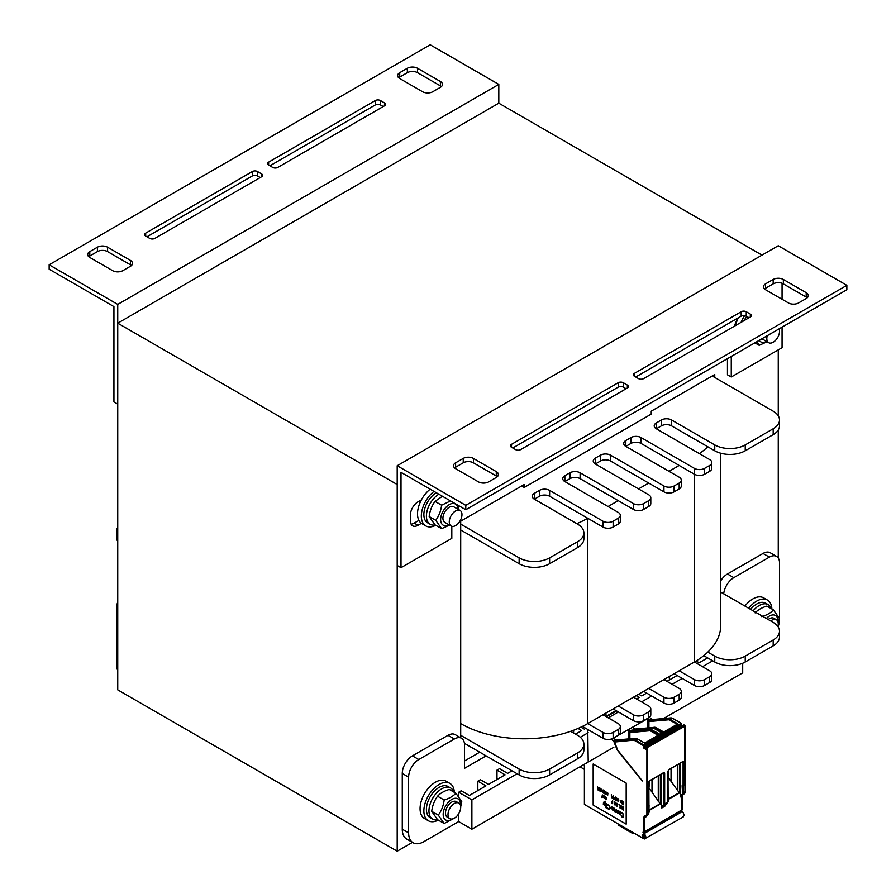 <?xml version="1.0" encoding="UTF-8"?>
<svg xmlns="http://www.w3.org/2000/svg" width="896" height="896" viewBox="0 0 896 896"><rect width="100%" height="100%" fill="white"/><g stroke="black" fill="none" stroke-linecap="round" stroke-linejoin="round"><path stroke-width="1.34" d="M117.746 323.176L117.746 689.864L397.197 851.2L397.197 484.523L117.746 323.176L498.803 103.174L761.992 255.125M737.52 319.2A14.37 8.299 120 0 0 737.016 320.79M421.019 500.102A14.37 8.299 120 0 0 419.462 504.134M714.75 377.451L714.75 374.517L651.235 411.186L651.235 414.12L524.216 487.458L524.216 484.523L460.701 521.192L460.701 737.8M412.474 842.374L397.197 851.2M778.254 349.877L778.254 415.834M778.254 430.002L778.254 558.04M49.157 269.203L113.938 306.611L113.938 401.946L117.746 404.141L117.746 304.405L49.157 264.802L49.157 269.203M398.72 77.806A7.19 4.144 180 0 1 399.728 77.067L407.355 72.666A7.19 4.144 180 0 1 417.514 72.666L440.384 85.87A7.19 4.144 180 0 1 441.392 86.598M269.92 165.805L375.346 104.933A3.595 2.072 180 0 1 380.419 104.933L383.219 106.546M146.955 236.79L252.392 175.918A3.595 2.072 180 0 1 257.466 175.918L260.266 177.542M88.794 256.738A7.19 4.144 180 0 1 89.802 256.01L97.418 251.608A7.19 4.144 180 0 1 107.587 251.608L130.446 264.802A7.19 4.144 180 0 1 131.454 265.541M399.728 78.534L422.598 91.739A7.19 4.144 -0 0 0 432.757 91.739L440.384 87.338A7.19 4.144 -0 0 0 442.478 84.403A7.19 4.144 -0 0 0 440.384 81.469L417.514 68.264A7.19 4.144 -0 0 0 407.355 68.264L399.728 72.666A7.19 4.144 -0 0 0 397.622 75.6A7.19 4.144 -0 0 0 399.728 78.534M272.709 167.418A3.595 2.072 -0 0 0 277.794 167.418L384.485 105.818A3.595 2.072 -0 0 0 385.538 104.35A3.595 2.072 -0 0 0 384.485 102.883L380.419 100.531A3.595 2.072 -0 0 0 375.346 100.531L268.643 162.131A3.595 2.072 -0 0 0 267.59 163.598A3.595 2.072 -0 0 0 268.643 165.066L272.709 167.418M149.755 238.403A3.595 2.072 -0 0 0 154.829 238.403L261.531 176.803A3.595 2.072 -0 0 0 262.584 175.336A3.595 2.072 -0 0 0 261.531 173.869L257.466 171.528A3.595 2.072 -0 0 0 252.392 171.528L145.69 233.128A3.595 2.072 -0 0 0 144.637 234.595A3.595 2.072 -0 0 0 145.69 236.062L149.755 238.403M130.446 266.269A7.19 4.144 -0 0 0 132.552 263.334A7.19 4.144 -0 0 0 130.446 260.411L107.587 247.206A7.19 4.144 -0 0 0 97.418 247.206L89.802 251.608A7.19 4.144 -0 0 0 87.696 254.542A7.19 4.144 -0 0 0 89.802 257.477L112.661 270.67A7.19 4.144 -0 0 0 122.819 270.67L130.446 266.269M49.157 264.802L430.214 44.8L498.803 84.403L117.746 304.405M498.803 84.403L498.803 103.174M465.786 509.746L846.843 289.744L846.843 285.342L465.786 505.344L465.786 509.746L401.005 472.349L401.005 567.683L451.808 538.35L451.808 526.322M454.608 467.947A7.19 4.144 180 0 1 455.616 467.208L463.243 462.806A7.19 4.144 180 0 1 473.402 462.806L496.272 476.011A7.19 4.144 180 0 1 497.28 476.739M512.781 448L618.206 387.128A3.595 2.072 180 0 1 623.291 387.128L626.08 388.741M635.734 377.003L741.171 316.142A3.595 2.072 180 0 1 746.245 316.142L749.045 317.755M764.546 289.005A7.19 4.144 180 0 1 765.554 288.277L773.181 283.875A7.19 4.144 180 0 1 783.339 283.875L806.198 297.069A7.19 4.144 180 0 1 807.206 297.808M496.272 471.61L473.402 458.416A7.19 4.144 -0 0 0 463.243 458.416L455.616 462.806A7.19 4.144 -0 0 0 453.522 465.741A7.19 4.144 -0 0 0 455.616 468.675L478.486 481.88A7.19 4.144 -0 0 0 488.645 481.88L496.272 477.478A7.19 4.144 -0 0 0 498.378 474.544A7.19 4.144 -0 0 0 496.272 471.61L496.272 476.011M623.291 382.726A3.595 2.072 -0 0 0 618.206 382.726L511.515 444.326A3.595 2.072 -0 0 0 510.462 445.794A3.595 2.072 -0 0 0 511.515 447.261L515.581 449.613A3.595 2.072 -0 0 0 520.654 449.613L627.357 388.013A3.595 2.072 -0 0 0 628.41 386.546A3.595 2.072 -0 0 0 627.357 385.078L623.291 382.726L623.291 387.128M746.245 311.741A3.595 2.072 -0 0 0 741.171 311.741L634.469 373.341A3.595 2.072 -0 0 0 633.416 374.808A3.595 2.072 -0 0 0 634.469 376.275L638.534 378.627A3.595 2.072 -0 0 0 643.608 378.627L750.31 317.016A3.595 2.072 -0 0 0 751.363 315.549A3.595 2.072 -0 0 0 750.31 314.082L746.245 311.741L746.245 316.142M765.554 283.875A7.19 4.144 -0 0 0 763.448 286.81A7.19 4.144 -0 0 0 765.554 289.744L788.413 302.938A7.19 4.144 -0 0 0 798.582 302.938L806.198 298.536A7.19 4.144 -0 0 0 808.304 295.602A7.19 4.144 -0 0 0 806.198 292.678L783.339 279.474A7.19 4.144 -0 0 0 773.181 279.474L765.554 283.875L765.554 288.277M465.786 505.344L397.197 465.741L778.254 245.739L846.843 285.342M421.4 499.878L418.018 501.827A10.774 6.227 120 0 0 410.402 515.021L410.402 520.89A10.774 6.227 120 0 0 412.63 525.829A10.774 6.227 120 0 0 418.018 525.291L421.4 523.342M418.902 520.386L414.21 523.096A10.774 6.227 -60 0 1 411.074 524.126M737.901 318.674A10.774 6.227 120 0 0 734.72 326.021M397.197 465.741L397.197 565.477L401.005 567.683M782.062 283.293L782.062 299.275M782.062 327.141L782.062 347.682L731.259 377.014L731.259 356.474M727.451 358.68L727.451 374.808L731.259 377.014M117.746 602.045A14.37 8.299 120 0 0 116.469 608.462L116.469 664.194A21.56 12.443 120 0 0 117.746 670.499M458.674 813.747L458.674 821.576L423.864 841.669A21.56 12.443 -60 0 1 413.09 842.733A21.56 12.443 -60 0 1 408.621 832.866L408.621 777.134A14.37 8.299 -60 0 1 418.79 759.528L454.35 738.998A14.37 8.299 -60 0 1 461.541 738.282A14.37 8.299 -60 0 1 464.509 744.867L464.509 768.331L486.102 755.866M461.541 738.282L455.19 734.619A14.37 8.299 120 0 0 448 735.325L412.429 755.866A14.37 8.299 120 0 0 402.27 773.461L402.27 829.203A21.56 12.443 120 0 0 406.739 839.07L413.09 842.733M479.752 752.192L464.509 760.995M723.71 593.835A14.37 8.299 -60 0 1 733.802 577.662L769.362 557.122A14.37 8.299 -60 0 1 776.552 556.416L770.202 552.742A14.37 8.299 120 0 0 763.011 553.459L727.451 573.989A14.37 8.299 120 0 0 720.731 580.798M776.552 556.416A14.37 8.299 -60 0 1 779.531 562.99L779.531 618.722A21.56 12.443 -60 0 1 778.142 626.864M517.104 773.752L471.878 799.87L458.674 792.243L458.674 796.522M458.674 792.243L461.205 790.776L469.336 795.469L485.957 785.87L477.826 781.178L477.826 790.563M477.826 781.178L480.368 779.71L488.499 784.403L505.109 774.816L496.978 770.123L496.978 779.509M496.978 770.123L499.52 768.656L507.651 773.349L512.019 770.829M573.597 730.24L573.597 733.04M669.368 676.458L669.368 679.974M471.878 799.87L471.878 829.203L613.861 747.23M663.566 718.525L742.694 672.851L742.694 663.253M712.712 660.822L702.554 666.691M682.226 678.418L672.067 684.286M651.739 696.024L641.581 701.893M588.202 732.704L580.306 737.262M696.125 660.979L699.194 662.76L707.627 657.888M666.982 681.352L677.152 675.483M638.68 694.176L641.738 695.934L646.666 693.09M636.496 698.958L639.195 697.402L636.149 695.643M580.888 727.16L584.27 729.109M575.534 734.16L581.728 730.576L578.032 728.448M458.674 821.576L471.878 829.203M524.216 487.458L521.674 485.99M720.731 592.11L773.181 622.395A21.56 12.443 180 0 1 779.486 631.198A21.56 12.443 180 0 1 773.181 639.99L745.226 656.13A21.56 12.443 180 0 1 714.75 656.13L707.806 652.12A89.813 51.856 180 0 1 694.422 661.998L709.666 670.79A7.19 4.144 180 0 1 711.771 673.725A7.19 4.144 180 0 1 709.666 676.659L704.581 679.594A7.19 4.144 180 0 1 694.422 679.594L679.179 670.79L663.936 679.594L679.179 688.397A7.19 4.144 180 0 1 681.285 691.331A7.19 4.144 180 0 1 679.179 694.266L674.094 697.2A7.19 4.144 180 0 1 663.936 697.2L648.693 688.397L633.45 697.2L648.693 705.992A7.19 4.144 180 0 1 650.798 708.926A7.19 4.144 180 0 1 648.693 711.861L643.608 714.795A7.19 4.144 180 0 1 633.45 714.795L618.206 705.992L602.963 714.795L618.206 723.598A7.19 4.144 180 0 1 620.312 726.533A7.19 4.144 180 0 1 618.206 729.467L613.133 732.39A7.19 4.144 180 0 1 602.963 732.39L587.72 723.598A89.813 51.856 180 0 1 570.629 731.326L577.562 735.325A21.56 12.443 180 0 1 583.878 744.128A21.56 12.443 180 0 1 577.562 752.931L549.618 769.059A21.56 12.443 180 0 1 519.131 769.059L460.701 735.325M460.701 723.598A89.813 51.856 0 0 0 570.629 731.326M117.746 535.606A21.56 12.443 180 0 1 116.514 531.462A21.56 12.443 180 0 1 117.746 527.307M712.208 375.984L773.181 411.186A21.56 12.443 180 0 1 779.486 419.989L779.486 425.846A21.56 12.443 180 0 1 773.181 434.65L745.226 450.789A21.56 12.443 180 0 1 714.75 450.789L671.563 425.846A7.19 4.144 0 0 0 661.394 425.846L656.32 428.781L709.666 459.581A7.19 4.144 180 0 1 711.771 462.515L711.771 468.384A7.19 4.144 180 0 1 709.666 471.318L704.581 474.253A7.19 4.144 180 0 1 694.422 474.253L641.077 443.453A7.19 4.144 0 0 0 630.907 443.453L625.834 446.387L679.179 477.187A7.19 4.144 180 0 1 681.285 480.122L681.285 485.99A7.19 4.144 180 0 1 679.179 488.925L674.094 491.848A7.19 4.144 180 0 1 663.936 491.848L610.59 461.048A7.19 4.144 0 0 0 600.421 461.048L595.347 463.982L648.693 494.782A7.19 4.144 180 0 1 650.798 497.717L650.798 503.586A7.19 4.144 180 0 1 648.693 506.52L643.608 509.454A7.19 4.144 180 0 1 633.45 509.454L580.104 478.654A7.19 4.144 0 0 0 569.946 478.654L564.861 481.589L618.206 512.389A7.19 4.144 180 0 1 620.312 515.323L620.312 521.192A7.19 4.144 180 0 1 618.206 524.115L613.133 527.05A7.19 4.144 180 0 1 602.963 527.05L587.72 518.258L587.72 723.598L602.963 714.795M618.206 705.992L633.45 697.2M648.693 688.397L663.936 679.594M679.179 670.79L694.422 661.998L694.422 468.384L641.077 437.584A7.19 4.144 0 0 0 630.907 437.584L625.834 440.518A7.19 4.144 0 0 0 623.728 443.453A7.19 4.144 0 0 0 625.834 446.387L625.834 440.518M707.806 652.12A89.813 51.856 0 0 0 720.731 625.33L720.731 453.219M117.746 541.475A21.56 12.443 180 0 1 116.514 537.32L116.514 531.462M583.878 744.128L583.878 749.997A21.56 12.443 180 0 1 577.562 758.8L549.618 774.928A21.56 12.443 180 0 1 519.131 774.928L464.419 743.344M620.312 726.533L620.312 732.39A7.19 4.144 180 0 1 618.206 735.325L613.133 738.259A7.19 4.144 180 0 1 602.963 738.259L582.445 726.41M650.798 708.926L650.798 714.795A7.19 4.144 180 0 1 648.693 717.73L643.608 720.664A7.19 4.144 180 0 1 633.45 720.664L613.133 708.926M681.285 691.331L681.285 697.2A7.19 4.144 180 0 1 679.179 700.123L674.094 703.058A7.19 4.144 180 0 1 663.936 703.058L643.608 691.331M711.771 673.725L711.771 679.594A7.19 4.144 180 0 1 709.666 682.528L704.581 685.462A7.19 4.144 180 0 1 694.422 685.462L674.094 673.725M779.486 631.198L779.486 637.056A21.56 12.443 180 0 1 773.181 645.859L745.226 661.998A21.56 12.443 180 0 1 714.75 661.998L703.763 655.659M679.179 465.45L669.021 471.318M648.693 483.056L638.534 488.925M618.206 500.651L608.048 506.52M576.744 523.645A89.813 51.856 180 0 0 587.72 518.258L549.618 496.25A7.19 4.144 0 0 0 539.459 496.25L534.374 499.184L577.562 524.115A21.56 12.443 180 0 1 583.878 532.918A21.56 12.443 180 0 1 577.562 541.722L549.618 557.85A21.56 12.443 180 0 1 519.131 557.85L460.701 524.115M707.806 446.779A89.813 51.856 180 0 1 699.294 453.6M583.878 532.918L583.878 538.787A21.56 12.443 180 0 1 577.562 547.59L549.618 563.718A21.56 12.443 180 0 1 519.131 563.718L460.701 529.984M534.374 493.315A7.19 4.144 0 0 0 532.269 496.25A7.19 4.144 0 0 0 534.374 499.184L534.374 493.315L539.459 490.381L539.459 496.25M620.312 515.323A7.19 4.144 180 0 1 618.206 518.258L613.133 521.192A7.19 4.144 180 0 1 602.963 521.192L549.618 490.381A7.19 4.144 0 0 0 539.459 490.381M564.861 475.72A7.19 4.144 0 0 0 562.755 478.654A7.19 4.144 0 0 0 564.861 481.589L564.861 475.72L569.946 472.786L569.946 478.654M650.798 497.717A7.19 4.144 180 0 1 648.693 500.651L643.608 503.586A7.19 4.144 180 0 1 633.45 503.586L580.104 472.786A7.19 4.144 0 0 0 569.946 472.786M595.347 458.114A7.19 4.144 0 0 0 593.242 461.048A7.19 4.144 0 0 0 595.347 463.982L595.347 458.114L600.421 455.19L600.421 461.048M681.285 480.122A7.19 4.144 180 0 1 679.179 483.056L674.094 485.99A7.19 4.144 180 0 1 663.936 485.99L610.59 455.19A7.19 4.144 0 0 0 600.421 455.19M711.771 462.515A7.19 4.144 180 0 1 709.666 465.45L704.581 468.384A7.19 4.144 180 0 1 694.422 468.384M656.32 422.923A7.19 4.144 0 0 0 654.214 425.846A7.19 4.144 0 0 0 656.32 428.781L656.32 422.923L661.394 419.989L661.394 425.846M779.486 419.989A21.56 12.443 180 0 1 773.181 428.781L745.226 444.92A21.56 12.443 180 0 1 714.75 444.92L671.563 419.989A7.19 4.144 0 0 0 661.394 419.989M435.758 525.291A21.56 12.443 -60 0 1 425.79 525.918L421.982 523.723A21.56 12.443 -60 0 1 418.23 508.11A21.56 12.443 -60 0 1 430.181 489.194M425.79 525.918A21.56 12.443 -60 0 1 422.038 510.306A21.56 12.443 -60 0 1 433.989 491.389M438.301 820.109A21.56 12.443 -60 0 1 428.333 820.736L424.525 818.53A21.56 12.443 -60 0 1 424.525 793.643A21.56 12.443 -60 0 1 446.074 781.2L449.882 783.395A21.56 12.443 -60 0 1 454.328 792.344M428.333 820.736A21.56 12.443 -60 0 1 428.333 795.838A21.56 12.443 -60 0 1 449.882 783.395M744.923 606.077A21.56 12.443 -60 0 1 763.627 597.856L767.435 600.062A21.56 12.443 -60 0 1 771.882 609.011M748.731 608.283A21.56 12.443 -60 0 1 767.435 600.062M735.616 325.506A21.56 12.443 -60 0 1 738.315 317.789M741.07 322.358A21.56 12.443 -60 0 1 744.643 315.605M437.685 819.75A17.965 10.371 -60 0 1 432.667 819.09A17.965 10.371 -60 0 1 432.667 798.347A17.965 10.371 -60 0 1 450.632 787.976A17.965 10.371 -60 0 1 453.723 791.997M432.667 819.09L430.125 817.622A17.965 10.371 -60 0 1 430.125 796.88A17.965 10.371 -60 0 1 448.09 786.509L450.632 787.976M744.162 320.578A17.965 10.371 -60 0 1 746.648 316.366M435.154 524.944A17.965 10.371 -60 0 1 430.125 524.272A17.965 10.371 -60 0 1 427.325 510.048A17.965 10.371 -60 0 1 438.861 494.2M430.125 524.272L427.582 522.805A17.965 10.371 -60 0 1 424.782 508.581A17.965 10.371 -60 0 1 436.318 492.733M753.133 610.814A17.965 10.371 -60 0 1 768.186 604.632A17.965 10.371 -60 0 1 771.277 608.653M750.59 609.347A17.965 10.371 -60 0 1 765.643 603.165L768.186 604.632M777.896 626.494A8.982 5.186 120 0 0 776.395 619.752A8.982 5.186 120 0 0 770.739 620.984M454.35 818.194A8.982 5.186 120 0 0 460.219 810.286A8.982 5.186 120 0 0 458.842 803.085A8.982 5.186 120 0 0 449.859 808.27A8.982 5.186 120 0 0 449.859 818.642A8.982 5.186 120 0 0 454.35 818.194L444.158 823.491L438.29 815.136C441.47 810.802 443.419 805.762 444.158 800.016C449.288 798.47 453.197 796.208 455.885 793.24L461.754 801.595L460.69 806.781M767.245 335.698A8.982 5.186 120 0 0 768.69 342.698A8.982 5.186 120 0 0 773.181 342.25A8.982 5.186 120 0 0 779.106 328.854M455.616 525.582A8.982 5.186 120 0 0 461.485 517.675A8.982 5.186 120 0 0 460.107 510.474A8.982 5.186 120 0 0 451.125 515.659A8.982 5.186 120 0 0 451.136 526.03A8.982 5.186 120 0 0 455.616 525.582M776.395 619.752L773.842 618.274A8.982 5.186 120 0 0 769.362 618.722A8.982 5.186 120 0 0 768.197 619.517M777.974 621.869A12.219 7.056 120 0 0 777.997 621.074A12.219 7.056 120 0 0 766.349 618.453M761.712 616.683C766.842 615.126 770.75 612.875 773.438 609.907L766.853 606.099C761.723 607.656 757.814 609.918 755.126 612.875M773.438 609.907L779.307 618.251L778.243 623.437M761.947 338.755A8.982 5.186 120 0 0 762.35 339.035L768.69 342.698M759.203 340.346A12.219 7.056 120 0 0 766.472 341.421M767.088 341.768L759.17 345.341L757.064 341.578M754.858 342.843L759.17 345.341M456.31 801.629A8.982 5.186 120 0 0 451.808 802.066A8.982 5.186 120 0 0 445.939 809.995A8.982 5.186 120 0 0 447.339 817.186M460.421 805.202A12.219 7.056 120 0 0 460.443 804.406A12.219 7.056 120 0 0 451.584 799.557A12.219 7.056 120 0 0 443.184 814.901A12.219 7.056 120 0 0 452.48 818.955M455.885 793.24L449.299 789.443C444.17 791 440.261 793.251 437.573 796.219C434.392 800.554 432.432 805.594 431.704 811.339L437.573 819.683L444.158 823.491M431.704 811.339L438.29 815.136M437.573 796.219L444.158 800.016M460.107 510.474L453.746 506.8A8.982 5.186 120 0 0 449.266 507.248A8.982 5.186 120 0 0 443.397 515.178A8.982 5.186 120 0 0 444.797 522.368M457.901 509.197A12.219 7.056 120 0 0 449.154 504.683A12.219 7.056 120 0 0 440.63 519.434A12.219 7.056 120 0 0 448.918 524.754M442.422 496.261L435.03 501.402C431.85 505.736 429.89 510.776 429.162 516.522L435.03 524.877L441.616 528.674L435.747 520.33C438.928 515.995 440.888 510.955 441.616 505.21L450.531 500.942M458.73 505.669L458.707 509.667M449.534 525.112L441.616 528.674M429.162 516.522L435.747 520.33M435.03 501.402L441.616 505.21M584.394 764.243L584.394 804.429L643.843 838.746A5.029 2.901 -120 0 0 644.325 838.992L683.178 816.984M644.773 837.738L644.224 838.062A3.954 2.285 60 0 1 643.843 837.872L642.186 836.618L642.186 834.781L642.936 834.893A3.954 2.285 60 0 1 643.261 834.624A3.954 2.285 60 0 1 644.224 834.456L644.538 838.051M642.186 836.618L644.773 835.128M643.664 834.478L642.936 834.893M681.946 809.883L644.605 831.723L643.843 831.88L643.843 817.925A4.133 2.386 60 0 1 644.694 816.032L646.262 815.125A3.058 1.758 -120 0 0 646.89 813.736L646.89 747.768L646.128 747.331L646.128 748.507A1.254 0.728 60 0 1 645.243 749.022L644.224 748.429A1.254 0.728 60 0 1 643.339 746.894L643.205 745.494L634.491 740.466A3.058 1.758 -120 0 0 633.405 740.174L614.555 742.022L617.669 750.019L642.186 781.032L617.086 749.795L613.861 741.507L611.128 739.077M634.178 731.013L633.763 730.016L629.742 731.035L628.342 729.792L628.342 738.909M614.757 741.126L613.861 741.507M651.168 720.115L650.227 719.208L648.794 720.037L647.394 718.794L647.394 727.91M651.952 719.69L651.123 719.992M614.712 741.014L613.838 740.219L615.261 739.402L613.861 738.158L612.595 738.573L647.394 718.794M651.974 719.499L649.421 717.237M633.763 730.016L632.89 729.221L634.312 728.392L632.923 727.16L628.342 729.792M648.95 788.726L648.95 789.466M648.95 788.278L649.342 788.962M649.51 780.954L663.69 772.766L664.664 773.091L663.88 772.498L649.555 780.763L648.95 788.211M677.118 724.304L669.805 720.082L670.186 719.421L677.88 723.867L663.656 732.077L655.95 727.63L655.066 728.146L662.771 732.592L659.725 734.35L652.019 729.904L651.123 730.419L658.829 734.866L644.605 743.075L636.899 738.629A3.595 2.072 -120 0 0 635.634 738.293L616.28 740.018L614.555 741.698M681.117 810.634L681.834 811.462L643.731 833.459L643.003 832.16L643.843 831.88M682.438 816.984C684.488 816.245 684.454 814.43 682.326 811.552L644.213 833.538C646.341 836.427 646.374 838.242 644.325 838.992M588.202 761.454L587.776 729.49M626.181 824.152L626.181 783.082L593.163 764.019L593.163 805.09L626.181 824.152M681.979 795.939L680.803 797.026L680.422 795.581L680.422 763.123M679.437 763.694L679.437 792.994L668.147 777.314M668.718 769.866L682.898 761.678L683.85 761.981L683.088 761.398L668.774 769.675L667.99 771.165L667.99 801.987L664.776 806.277L665.179 804.339L664.776 806.277L661.774 808.013L661.371 806.534L661.371 774.122M660.386 774.693L660.386 803.992L649.421 788.547M645.971 816.424L646.486 815.618A3.595 2.072 60 0 0 645.747 817.264L646.128 815.371L645.747 817.264L644.605 817.925A3.595 2.072 60 0 1 645.344 816.278L648.054 814.722A3.595 2.072 -120 0 0 648.794 813.075L649.062 805.022L648.894 812.605M683.357 792.758L683.85 792.826A3.595 2.072 60 0 1 683.11 794.472L681.554 795.379A3.595 2.072 -120 0 0 680.803 797.026M646.498 815.618L646.912 815.371A3.595 2.072 -120 0 0 647.651 813.736L647.651 747.768L646.274 746.558L683.626 724.998L684.488 725.334L684.992 792.176A3.595 2.072 60 0 1 684.253 793.811L682.696 794.718A3.595 2.072 -120 0 0 681.946 796.365L681.946 810.163M664.664 773.091L664.664 803.914L661.774 808.013M683.088 785.389L683.469 786.05L683.85 785.389L683.088 785.389L683.088 761.981L682.282 762.048M682.517 792.702L682.114 785.691L682.707 785.176M649.555 780.763L649.018 781.379M684.992 791.728L683.11 792.848A3.058 1.758 60 0 1 682.461 794.226L680.904 795.133A4.133 2.386 -120 0 0 680.422 795.581M648.85 781.816L648.95 805.414L648.794 781.782M667.99 801.55L667.206 803.656L661.797 806.131A4.133 2.262 -117.5 0 0 661.371 806.534M663.107 773.125L663.88 773.08L663.88 803.902L664.664 803.914L668.147 801.774L667.99 771.165M677.32 764.915L677.32 790.451M668.147 777.515L668.147 778.389M668.472 770.078L668.472 777.549M629.742 731.035L629.742 732.614M658.067 735.302L650.742 731.08L651.123 730.419A3.595 2.072 -120 0 0 649.858 730.072L631.389 731.293A1.792 1.042 -120 0 0 631.131 731.371L631.165 730.218M615.261 739.402L615.261 740.533M651.258 720.474L652.131 719.578L670.947 717.898A3.595 2.072 60 0 1 672.213 718.245L680.938 723.274L681.766 726.074M650.182 720.373L650.227 719.208M648.794 720.037L648.794 721.616M634.312 728.392L634.312 729.534M671.048 768.533L671.048 780.752M658.269 775.914L658.269 801.45M651.997 779.531L651.997 791.762M605.651 713.25L606.514 716.722M616.045 710.618L606.558 716.094M608.25 717.842L618.408 711.973M579.947 766.808L584.394 769.373M593.163 805.09L626.181 824.096M593.208 764.053L593.208 805.056M622.059 812.672L623.582 814.587L623.202 817.454L623.627 814.554L622.104 812.65M621.6 815.629L622.675 816.816L623.269 816.278L623.078 814.106L621.656 813.243M620.278 814.464L620.458 812.067L619.013 811.104L620.659 813.176L620.278 814.464L619.394 814.128L619.013 811.104M618.117 813.4L618.173 810.376L618.117 813.4L616.47 811.978L616.347 809.379L617.49 812.56L616.347 809.379M617.691 812.47L617.803 810.219M615.832 812.078L614.488 808.248L615.832 812.078L615.328 812.538L614.309 811.205L615.003 811.227L614.432 808.282M615.328 812.538L615.373 811.821M615.003 811.171L614.309 810.824M612.248 807.374L611.766 806.736L612.326 807.285M613.547 809.446L613.794 808.315L612.83 807.296L613.805 809.032L612.282 809.469L613.805 810.342L612.282 809.928L611.766 806.736M613.435 810.107L612.259 808.987M613.614 810.611L613.48 809.973M611.262 808.506L610.366 807.52M609.414 809.502L609.918 807.106L609.213 805.302L607.701 804.675L609.672 806.187L609.672 809.267L608.272 809.122L607.387 807.486M608.328 808.528L609.291 808.864L608.272 808.562M609.291 808.864L609.291 806.154L607.88 805.291M606.883 808.315L606.558 803.734M606.054 806.434L605.741 803.253M606.054 807.834L605.741 807.184M605.226 805.952L605.282 801.438L604.912 805.302M604.912 803.13L603.512 802.256L604.912 803.342L604.912 801.282M622.944 809.301L623.134 806.848L623.65 809.76L622.944 806.736M623.65 810.074L622.44 809.066M621.813 808.528L621.006 806.613L621.746 806.042L622.182 807.106L621.197 806.669L622.059 808.718L621.107 807.923M622.182 807.106L621.197 805.918M621.936 808.898L621.365 806.254M620.76 808.405L620.614 805.336L620.76 808.405L620.57 806.859L619.618 807.744L620.189 806.893L619.618 804.81L620.346 806.669L620.614 805.336M619.864 807.89L620.57 806.904M620.39 806.613L619.618 804.81M617.075 806.277L617.882 804.63L616.885 803.23L617.837 804.664L616.885 806.165L616.885 803.23M615.899 804.978L616.213 803.477M615.238 804.787L614.645 804.003L615.597 802.435L614.41 801.808L615.552 802.469L614.6 804.037L615.518 804.698L615.003 805.09L614.432 803.701L615.294 802.626L614.41 801.808M612.629 803.712L612.674 800.744L612.629 803.712L611.486 803.051L612.438 803.23L611.61 801.942L612.438 802.043L612.438 800.666M612.438 803.174L611.486 802.682M612.438 801.987L611.61 801.562M605.898 799.826L606.704 798.179L605.707 796.779L606.659 798.202L605.707 799.714L605.707 796.779M605.136 798.448L605.181 796.421L605.136 798.448L604.083 797.787L603.96 795.771M604.341 797.742L604.464 796.062L604.912 798.011L604.464 796.062M603.702 797.619L603.758 795.592L603.702 797.619L602.65 796.958L602.526 794.954M602.986 796.88L603.042 795.245M603.501 797.16L603.546 795.536M623.694 801.83L623.65 804.798L623.65 801.864M623.202 804.541L623.246 801.573L622.059 800.946L623.202 801.606L623.202 804.541L622.059 803.88L623.011 804.048L622.182 802.76L623.011 802.872L623.011 801.864L622.059 800.946M623.011 803.992L622.059 803.499M623.011 802.805L622.182 802.39M621.578 803.41L621.51 800.632L620.726 800.363L621.712 801.181L621.712 803.242L620.614 802.234M621.466 803.04L620.726 800.363M618.722 799.702L617.994 798.661L618.722 799.702L618.027 798.986L617.803 799.859L618.789 800.923L617.994 801.472L617.994 798.661M617.848 799.826L618.038 798.986M618.464 801.741L618.778 800.554L617.994 799.725M616.627 800.744L617.445 799.098L616.437 797.698L617.389 799.12L616.437 800.632L616.437 797.698M615.866 800.307L614.958 799.411L615.406 797.048L614.914 799.445L615.866 800.307L614.723 799.646L615.406 797.048M614.466 797.933L614.029 797.362M613.771 799.086L612.864 798.202L613.312 795.838L612.819 798.235L613.771 799.086L612.629 798.437L613.256 795.861M612.371 796.723L611.923 796.152M611.531 797.182L611.296 794.73M611.486 797.776L611.677 796.947M607.645 795.491L606.85 792.915L607.32 792.434L607.925 793.218L607.645 795.491L607.79 794.147M607.802 794.147L607.163 792.411M606.211 794.662L606.614 792.837L605.83 791.638L606.592 793.206L605.83 794.45L605.83 791.638M604.811 793.856L605.214 792.03L604.43 790.832L605.192 792.389L604.43 793.643L604.43 790.832M603.803 793.33L603.344 790.082L603.803 793.33L603.165 790.406L602.526 792.602L603.086 789.936M602.717 792.714L603.187 790.541M601.866 791.594L602.179 790.093M600.734 788.637L601.418 789.342L600.734 788.637M601.507 789.768L600.555 789.096L600.622 791L601.485 791.314L600.69 791.47L600.555 788.715M601.003 790.406L600.667 788.984M601.205 791.403L600.723 790.35M599.805 790.597L599.211 789.813L600.163 788.245L598.976 787.618L600.118 788.278L599.166 789.846L600.085 790.507L599.57 790.899L598.998 789.51L599.861 788.435L598.976 787.618M598.405 787.976L597.453 786.733L597.766 787.662L598.718 787.472L597.957 789.958L597.453 786.733M598.214 790.104L598.528 787.36M601.922 797.586L601.485 796.107M620.066 814.005L619.058 812.952L619.282 811.541M613.323 808.998L612.259 808.562L612.483 807.699L612.214 808.584L613.424 808.909L612.472 807.699M604.778 804.955L604.083 802.771L603.702 804.418L604.778 804.955L603.758 804.395L603.691 802.771M617.12 805.694L617.12 804.619M605.942 799.243L605.898 798.146M618.475 801.382L618.027 800.05M616.683 800.162L616.683 799.086M607.746 793.845L607.141 792.792M607.645 795.133L607.242 794.069M606.222 794.304L605.864 791.963M604.419 791.202L604.778 793.531L604.374 791.235M598.114 789.622L597.856 787.965M621.555 813.512L621.488 812.627M623.202 817.454L621.746 816.805L621.163 815.438M622.059 816.514L622.675 816.816M620.021 811.978L619.259 811.53L618.946 812.19L620.021 814.027L620.021 811.978M607.768 805.549L607.701 804.675M604.722 805.47L603.322 804.294L603.512 802.256M617.075 805.784L617.075 804.597L617.075 805.784M604.912 798.011L604.968 796.365M623.65 804.798L623.459 801.752M616.627 800.24L616.627 799.053L616.627 800.24M607.611 792.971L607.006 793.005L607.611 793.912L607.611 792.971M607.23 794.942L607.802 794.898L607.23 794.069L607.275 794.909M604.778 793.531L604.464 791.157M597.8 787.931L598.08 789.79L597.8 787.931M642.824 836.987L644.918 835.778M399.728 72.666L399.728 77.067M407.355 68.264L407.355 72.666M417.514 68.264L417.514 72.666M440.384 81.469L440.384 85.87M268.643 162.131L268.643 165.066M375.346 100.531L375.346 104.933M380.419 100.531L380.419 104.933M384.485 102.883L384.485 105.818M145.69 233.128L145.69 236.062M252.392 171.528L252.392 175.918M257.466 171.528L257.466 175.918M261.531 173.869L261.531 176.803M130.446 260.411L130.446 264.802M89.802 251.608L89.802 256.01M97.418 247.206L97.418 251.608M107.587 247.206L107.587 251.608M473.402 458.416L473.402 462.806M455.616 462.806L455.616 467.208M463.243 458.416L463.243 462.806M618.206 382.726L618.206 387.128M627.357 385.078L627.357 388.013M511.515 444.326L511.515 447.261M741.171 311.741L741.171 316.142M750.31 314.082L750.31 317.016M634.469 373.341L634.469 376.275M773.181 279.474L773.181 283.875M783.339 279.474L783.339 283.875M806.198 292.678L806.198 297.069M414.21 523.096L418.018 525.291M116.469 608.462L117.746 609.19M117.746 664.933L116.469 664.194M418.79 759.528L412.429 755.866M402.27 773.461L408.621 777.134M448 735.325L454.35 738.998M733.802 577.662L727.451 573.989M763.011 553.459L769.362 557.122M408.621 832.866L402.27 829.203M519.131 774.928L519.131 769.059M549.618 774.928L549.618 769.059M577.562 758.8L577.562 752.931M602.963 738.259L602.963 732.39M613.133 738.259L613.133 732.39M618.206 735.325L618.206 729.467M633.45 720.664L633.45 714.795M643.608 720.664L643.608 714.795M648.693 717.73L648.693 711.861M663.936 703.058L663.936 697.2M674.094 703.058L674.094 697.2M679.179 700.123L679.179 694.266M694.422 685.462L694.422 679.594M704.581 685.462L704.581 679.594M709.666 682.528L709.666 676.659M714.75 661.998L714.75 656.13M745.226 661.998L745.226 656.13M773.181 645.859L773.181 639.99M519.131 557.85L519.131 563.718M549.618 557.85L549.618 563.718M577.562 541.722L577.562 547.59M549.618 490.381L549.618 496.25M602.963 521.192L602.963 527.05M613.133 521.192L613.133 527.05M618.206 518.258L618.206 524.115M580.104 472.786L580.104 478.654M633.45 503.586L633.45 509.454M643.608 503.586L643.608 509.454M648.693 500.651L648.693 506.52M610.59 455.19L610.59 461.048M663.936 485.99L663.936 491.848M674.094 485.99L674.094 491.848M679.179 483.056L679.179 488.925M630.907 437.584L630.907 443.453M641.077 437.584L641.077 443.453M704.581 468.384L704.581 474.253M709.666 465.45L709.666 471.318M671.563 419.989L671.563 425.846M714.75 444.92L714.75 450.789M745.226 444.92L745.226 450.789M773.181 428.781L773.181 434.65M632.554 832.227L633.461 832.91A1.075 0.627 60 0 1 632.71 833.202L618.419 824.947L618.072 823.872M650.742 731.08A3.058 1.758 -120 0 0 649.667 730.789L630.314 732.514A1.254 0.728 -120 0 0 629.866 733.152L629.866 738.774M684.365 725.256L646.251 747.253M646.766 747.555L684.488 725.334L685.16 725.995L646.89 747.768M669.805 720.082A3.058 1.758 -120 0 0 668.718 719.79L668.909 719.074A3.595 2.072 -120 0 1 670.186 719.421L672.482 718.211L681.206 723.251L643.586 744.834L634.872 739.805L637.28 738.853M681.442 724.886L681.206 723.251L681.442 724.158L644.101 745.718L643.586 744.834L643.205 745.494M681.498 725.29A1.254 0.728 -120 0 0 681.867 726.018M643.843 837.872L644.918 837.245M643.003 832.507L644.101 831.88M643.563 831.835L643.003 832.16M644.605 831.723L644.605 817.925L643.843 817.925M668.147 799.512L679.437 792.994M649.387 810.342L660.386 803.992M665.011 805.437L665.571 804.608L661.797 806.131M682.461 794.226L680.904 795.133M682.326 791.851L682.461 786.05L683.469 786.05L683.469 792.501L682.326 792.434L682.842 785.389M683.85 761.981L683.85 785.389M668.662 769.922L683.088 761.398M646.89 813.736L648.95 812.795M648.794 782.219L648.95 805.325M683.278 792.792L683.85 792.725M682.696 794.718L682.102 809.984M683.11 794.472L681.554 795.379M646.486 815.618L648.054 814.722L648.794 812.963M649.174 811.72L648.917 812.571M663.88 803.902L663.275 805.28M668.147 799.075L679.291 792.646M668.718 719.79L649.365 721.515A1.254 0.728 -120 0 0 648.928 722.154L648.928 727.776M663.813 731.987L654.83 727.238L634.446 729.534L654.685 727.294A3.595 2.072 -120 0 1 655.95 727.63L656.331 727.854M635.622 728.997L635.074 729.098A1.792 1.042 -120 0 1 635.331 729.019L655.054 727.294M650.866 720.194L668.909 719.074L671.082 717.853L672.594 718.458M633.931 730.419A1.254 0.728 60 0 1 634.256 730.24L653.61 728.515L653.8 727.798A3.595 2.072 60 0 1 655.066 728.146L654.685 728.806L662.01 733.029M659.882 734.261L652.019 729.904A3.595 2.072 -120 0 0 650.742 729.568L651.112 729.568M634.491 740.466L634.872 739.805A3.595 2.072 -120 0 0 633.595 739.458L635.992 738.304M671.306 717.909L650.574 720.216A1.792 1.042 60 0 0 650.306 720.294L651.123 720.138M682.214 726.186L681.598 725.11L644.101 746.894L644.101 745.718L643.339 745.718M683.469 725.334L684.253 725.01L685.16 725.995L685.16 791.952L684.253 793.811M646.128 747.331L646.128 748.059M646.128 748.507L643.339 746.894M645.243 749.022L645.971 748.16M644.224 748.429L645.982 746.973M633.405 740.174L633.595 739.458L614.79 741.149L614.432 742L615.586 740.656M614.555 742.022L617.568 749.806M617.669 750.019L642.186 780.696M649.667 730.789L649.858 730.072L631.68 731.27M652.4 730.128L650.888 729.512L631.131 731.371A1.792 1.042 -120 0 0 630.93 731.562M630.314 732.514L630.504 731.808A1.792 1.042 -120 0 0 630.246 731.886A1.792 1.042 -120 0 0 629.866 732.704L629.709 738.786M650.104 720.485A1.792 1.042 60 0 1 650.306 720.294L649.298 720.888A1.792 1.042 -120 0 0 648.928 721.706L648.76 727.787M648.928 722.154L649.298 720.888A1.792 1.042 -120 0 1 649.555 720.81L649.365 721.515M653.61 728.515A3.058 1.758 60 0 1 654.685 728.806M633.83 730.173A1.792 1.042 60 0 1 634.178 729.613L635.074 729.098A1.792 1.042 -120 0 0 634.872 729.288M633.651 730.654L634.178 729.613A1.792 1.042 60 0 1 634.446 729.534L634.256 730.24M629.866 733.152L631.131 731.371M644.762 742.986L635.779 738.248L616.28 740.018A1.792 1.042 -120 0 0 616.011 740.096A1.792 1.042 -120 0 0 615.81 740.286M614.466 741.731L616.571 739.995M646.262 815.125L646.912 815.371M644.694 816.032L645.344 816.278M663.947 805.538L662.469 806.389M649.387 809.906L660.229 803.645M682.438 785.142L682.326 785.982L682.707 785.322M616.571 710.909L606.402 716.778L616.605 710.931M644.974 836.55L643.261 837.536M447.306 817.163L449.859 818.642M456.288 801.606L458.842 803.085M444.763 522.357L451.136 526.03M617.87 823.76L618.565 825.272L632.352 833.235L633.786 832.944M663.768 772.744L649.443 781.01"/></g></svg>
